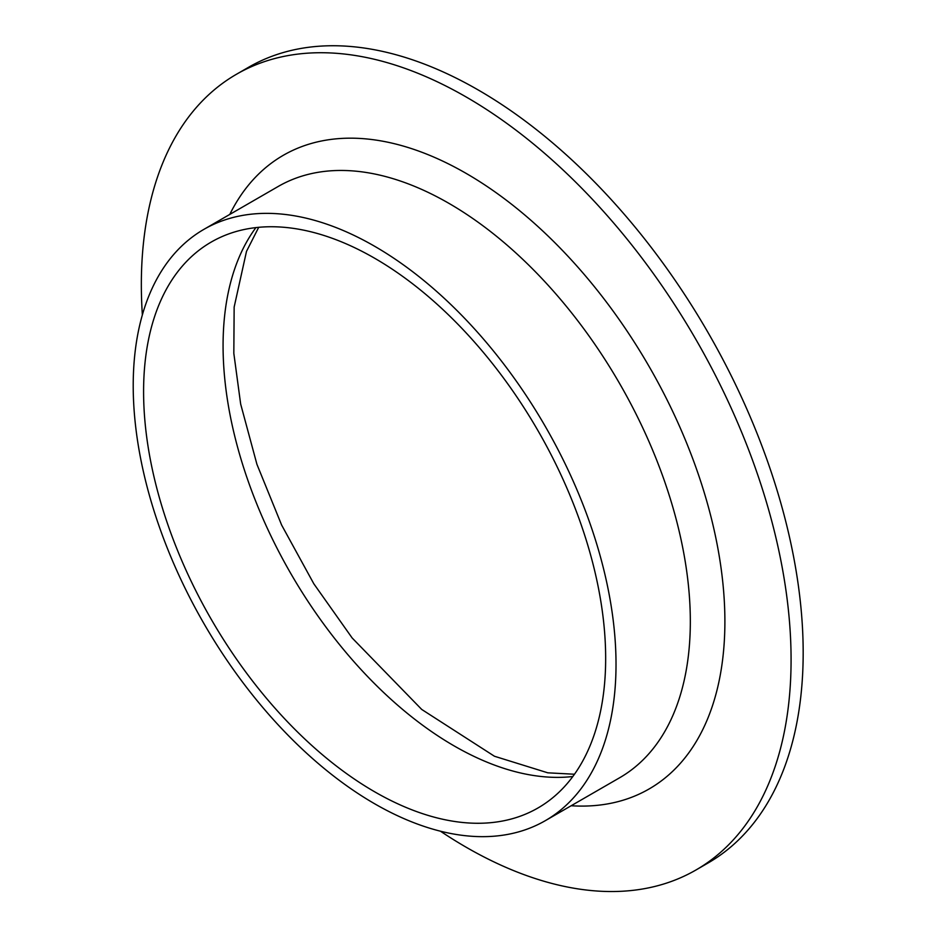 <?xml version="1.0" encoding="UTF-8"?>
<svg xmlns="http://www.w3.org/2000/svg" width="936" height="936" viewBox="0 0 936 936"><rect width="100%" height="100%" fill="white"/><g stroke="black" fill="none" stroke-linecap="round" stroke-linejoin="round"><path stroke-width="1.4" d="M142.366 314.917A459.436 265.251 60 0 1 236.492 74.248L248.59 67.263A459.436 265.251 60 0 1 478.308 90.02A459.436 265.251 60 0 1 778.448 494.875A459.436 265.251 60 0 1 708.014 863.027L695.928 870.012A459.436 265.251 60 0 1 440.435 831.191M236.492 74.248A459.436 265.251 60 0 1 466.21 97.005A459.436 265.251 60 0 1 766.35 501.86A459.436 265.251 60 0 1 695.928 870.012M374.622 258.231A326.734 188.639 60 0 1 588.077 546.156A326.734 188.639 60 0 1 537.989 807.967A326.734 188.639 60 0 1 211.255 619.328A326.734 188.639 60 0 1 211.255 242.05A326.734 188.639 60 0 1 374.622 258.231M374.622 246.262A341.394 197.11 60 0 1 597.648 547.104A341.394 197.11 60 0 1 545.325 820.661A341.394 197.11 60 0 1 203.919 623.563A341.394 197.11 60 0 1 203.931 229.343A341.394 197.11 60 0 1 374.622 246.262M572.82 776.517A326.734 188.639 60 0 1 290.745 573.44A326.734 188.639 60 0 1 255.914 227.6M203.931 229.343L278.226 186.451A341.394 197.11 60 0 1 448.929 203.358A341.394 197.11 60 0 1 671.954 504.2A341.394 197.11 60 0 1 619.62 777.769L545.325 820.661M229.776 214.426A365.836 211.22 60 0 1 466.21 173.429A365.836 211.22 60 0 1 719.269 556.288A365.836 211.22 60 0 1 571.171 805.744M574.47 774.236L547.806 772.82L494.465 756.253L421.715 709.441L352.158 637.978L313.829 583.795L281.642 525.084L256.92 464.291L240.657 404.024L233.824 353.352L234.152 307.066L246.496 251.386L258.71 227.308"/></g></svg>
